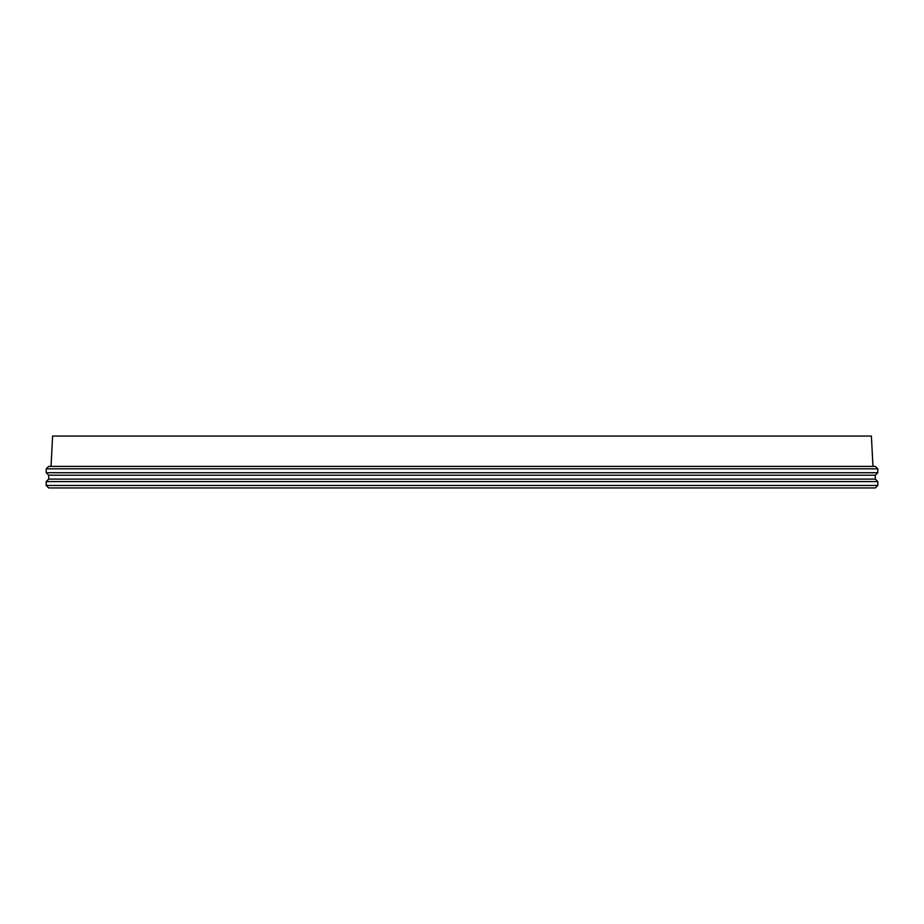 <?xml version="1.0" encoding="UTF-8"?>
<svg xmlns="http://www.w3.org/2000/svg" width="924" height="924" viewBox="0 0 924 924"><rect width="100%" height="100%" fill="white"/><g stroke="black" fill="none" stroke-linecap="round" stroke-linejoin="round"><path stroke-width="1.39" d="M48.683 479.094L875.317 479.094L877.8 481.577L46.2 481.577L48.683 479.094L48.683 475.213L875.317 475.213L877.8 472.73L46.2 472.73L48.683 475.213M877.788 468.838L875.317 466.377L48.683 466.377L46.212 468.838L877.788 468.838L877.8 472.73M51.028 466.377L52.61 436.047L871.39 436.047L872.972 466.377M877.8 485.458L46.2 485.458L48.683 487.953L875.317 487.953L877.8 485.458L877.8 481.577M875.317 479.094L875.317 475.213M46.212 468.838L46.2 472.73M46.2 485.458L46.2 481.577"/></g></svg>
